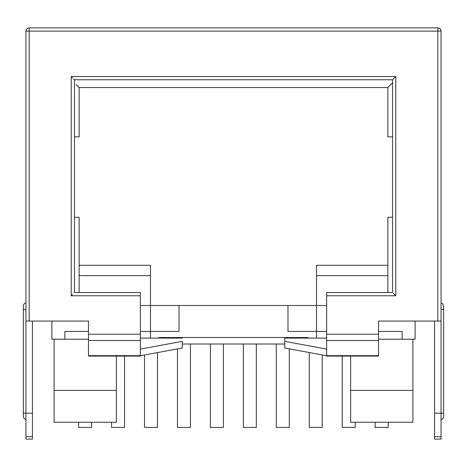 <?xml version="1.0" encoding="UTF-8"?>
<svg xmlns="http://www.w3.org/2000/svg" width="467" height="467" viewBox="0 0 467 467"><rect width="100%" height="100%" fill="white"/><g stroke="black" fill="none" stroke-linecap="round" stroke-linejoin="round"><path stroke-width="0.7" d="M23.35 306.078A3.246 3.246 0 0 1 25.942 302.902A3.246 3.246 0 0 0 23.35 306.078L23.35 309.387L23.35 306.078M443.65 416.476A3.246 3.246 0 0 1 441.058 419.652A3.246 3.246 0 0 0 443.65 416.476L443.65 413.167L443.65 416.476M32.433 439.108L32.433 321.062L32.433 413.167L25.942 413.167L25.942 439.108L32.433 439.108L32.433 436.703L25.942 436.703L25.942 321.062L25.942 413.167L32.433 413.167L32.433 436.703L25.942 436.703L25.942 439.108L32.433 439.108M25.942 31.131L25.942 321.062L88.473 321.062L88.473 356.087L140.357 356.087L140.357 292.523L74.463 292.523L74.463 79.781L392.537 79.781L392.537 292.523L326.643 292.523L326.643 356.087L326.643 355.667L378.527 355.667L326.643 355.667L326.643 340.49L378.527 340.49L326.643 340.49L326.643 334.214L378.527 334.214L378.527 321.062L441.058 321.062L441.058 31.131L29.188 31.131L29.188 321.062L88.473 321.062L88.473 334.214L140.357 334.214L140.357 295.769L71.218 295.769L71.218 76.535L395.782 76.535L395.782 295.769L326.643 295.769L326.643 334.214L378.527 334.214L378.527 321.062L437.812 321.062L437.812 31.131L437.812 321.062L441.058 321.062L441.058 31.131C440.866 29.164 439.78 28.084 437.812 27.892L29.188 27.892L29.188 31.131L437.812 31.131L437.812 27.892L29.188 27.892C27.22 28.084 26.134 29.164 25.942 31.131L25.942 321.062L29.188 321.062L29.188 31.131L25.942 31.131L29.188 31.131L29.188 27.892A3.246 3.246 0 0 0 25.942 31.131M441.058 439.108L441.058 321.062L441.058 413.167L434.567 413.167L434.567 439.108L441.058 439.108L434.567 439.108L434.567 436.703L441.058 436.703L434.567 436.703L434.567 413.167L443.65 413.167L441.058 413.167L441.058 439.108M434.567 321.062L434.567 413.167L434.567 321.062M284.742 338.09L284.742 341.354L326.643 349.1L284.742 341.354L284.742 348.014L284.742 338.09L308.092 338.09L284.742 338.09L284.742 337.524L308.092 337.524L284.742 337.524L284.742 338.09M326.643 338.09L308.092 338.09L326.643 338.09M326.643 355.755L284.742 348.014L326.643 355.755M378.527 356.087L378.527 334.214L378.527 356.087L326.643 356.087M158.908 338.09L182.258 338.09L182.258 337.524L158.908 337.524L158.908 338.09L140.357 338.09L158.908 338.09L158.908 337.524L284.742 337.524L182.258 337.524L182.258 338.09L158.908 338.09M88.473 331.442L64.86 331.442L64.86 339.223L51.89 339.223L51.89 321.062L51.89 339.223L64.86 339.223L64.86 331.442L88.473 331.442M140.357 305.494L150.479 305.494L150.479 331.442L140.357 331.442L150.479 331.442L150.479 305.494L140.357 305.494M326.643 331.442L316.521 331.442L316.521 305.494L326.643 305.494L150.479 305.494L150.479 265.279L79.133 265.279L150.479 265.279L150.479 275.658L79.133 275.658L150.479 275.658L150.479 305.494L287.981 305.494L287.981 331.442L287.981 305.494L316.521 305.494L316.521 338.09L316.521 331.442L287.981 331.442L326.643 331.442M415.11 321.062L415.11 339.223L402.14 339.223L402.14 331.442L378.527 331.442L402.14 331.442L402.14 339.223L378.527 339.223L415.11 339.223L415.11 321.062M88.473 339.223L64.86 339.223L88.473 339.223M412.904 422.244L350.641 422.244L350.641 356.087L350.641 390.383L412.904 390.383L412.904 422.244L412.904 339.223L412.904 390.383L350.641 390.383L350.641 422.244L412.904 422.244M350.641 407.236L350.641 390.383M54.096 339.223L54.096 422.244L116.359 422.244L116.359 356.087L116.359 390.383L54.096 390.383L116.359 390.383L116.359 422.244L54.096 422.244L54.096 339.223M387.867 265.279L316.521 265.279L316.521 305.494L316.521 275.658L387.867 275.658L316.521 275.658L316.521 265.279L387.867 265.279M150.479 338.09L150.479 331.442L179.019 331.442L179.019 305.494L179.019 331.442L150.479 331.442L150.479 338.09M387.867 87.562L79.133 87.562L78.339 86.774L79.133 87.562L79.133 136.854L74.463 136.854L79.133 136.854L79.133 87.562L387.867 87.562L387.867 136.854L392.537 136.854L387.867 136.854L387.867 87.562L392.537 82.892L388.661 86.774M392.537 217.283L387.867 217.283L387.867 292.523L387.867 217.283L392.537 217.283M79.133 292.523L79.133 217.283L74.463 217.283L79.133 217.283L79.133 292.523M76.092 84.521L78.339 86.774L76.092 84.521M116.359 392.496L116.359 407.236M243.36 344.01L243.36 427.433L243.36 344.01M256.33 427.433L256.33 344.01L256.33 427.433L243.36 427.433L256.33 427.433M210.407 344.01L210.407 427.433L210.407 344.01M223.384 427.433L223.384 344.01L223.384 427.433L210.407 427.433L223.384 427.433M276.306 344.01L276.306 427.433L276.306 344.01M289.283 427.433L289.283 348.855L289.283 427.433L276.306 427.433L289.283 427.433M190.431 427.433L190.431 344.01L190.431 427.433L177.46 427.433L177.46 348.902L177.46 427.433L190.431 427.433M309.259 352.544L309.259 427.433L309.259 352.544M322.23 427.433L322.23 354.938L322.23 427.433L309.259 427.433L322.23 427.433M157.484 352.591L157.484 427.433L144.513 427.433L144.513 354.99L144.513 427.433L157.484 427.433L157.484 352.591M342.206 356.087L342.206 427.433L342.206 356.087M355.177 427.433L355.177 422.244L355.177 427.433L342.206 427.433L355.177 427.433M111.56 422.244L111.56 427.433L111.56 422.244M124.531 427.433L124.531 356.087L124.531 427.433L111.56 427.433L124.531 427.433M388.13 427.433L388.13 422.244L388.13 427.433L375.159 427.433L375.159 422.244L375.159 427.433L388.13 427.433M91.585 427.433L91.585 422.244L91.585 427.433L78.614 427.433L78.614 422.244L78.614 427.433L91.585 427.433M182.258 341.354L182.258 348.014L140.357 355.755L182.258 348.014L182.258 341.354L140.357 349.1L182.258 341.354M140.357 356.087L140.357 355.667L88.473 355.667L88.473 356.087M140.357 355.667L140.357 340.49L88.473 340.49L88.473 355.667L140.357 355.667M308.092 338.09L308.092 337.524L308.092 338.09M284.742 344.01L182.258 344.01L284.742 344.01M443.65 306.078L443.65 413.167L443.65 306.078L442.92 304.029L441.058 302.902M441.058 309.387L443.65 309.387L441.058 309.387M23.35 416.476L23.35 309.387L23.35 413.167L25.942 413.167L23.35 413.167L23.35 416.476L24.08 418.525L25.942 419.652M25.942 309.387L23.35 309.387L25.942 309.387M392.537 292.523L326.643 292.523L326.643 295.769L395.782 295.769L393.488 293.474L395.782 295.769L395.782 76.535L392.537 79.781L392.537 292.523M393.488 78.83L395.782 76.535L71.218 76.535L71.218 295.769L140.357 295.769L140.357 292.523L74.463 292.523L74.463 79.781L392.537 79.781M72.461 77.779L71.218 76.535L72.461 77.779M72.461 294.525L71.218 295.769L72.461 294.525M74.463 79.781L73.512 78.83M437.812 31.131L441.058 31.131A3.246 3.246 0 0 0 437.812 27.892L437.812 31.131M140.357 334.214L88.473 334.214L88.473 340.49L140.357 340.49L140.357 334.214"/></g></svg>
